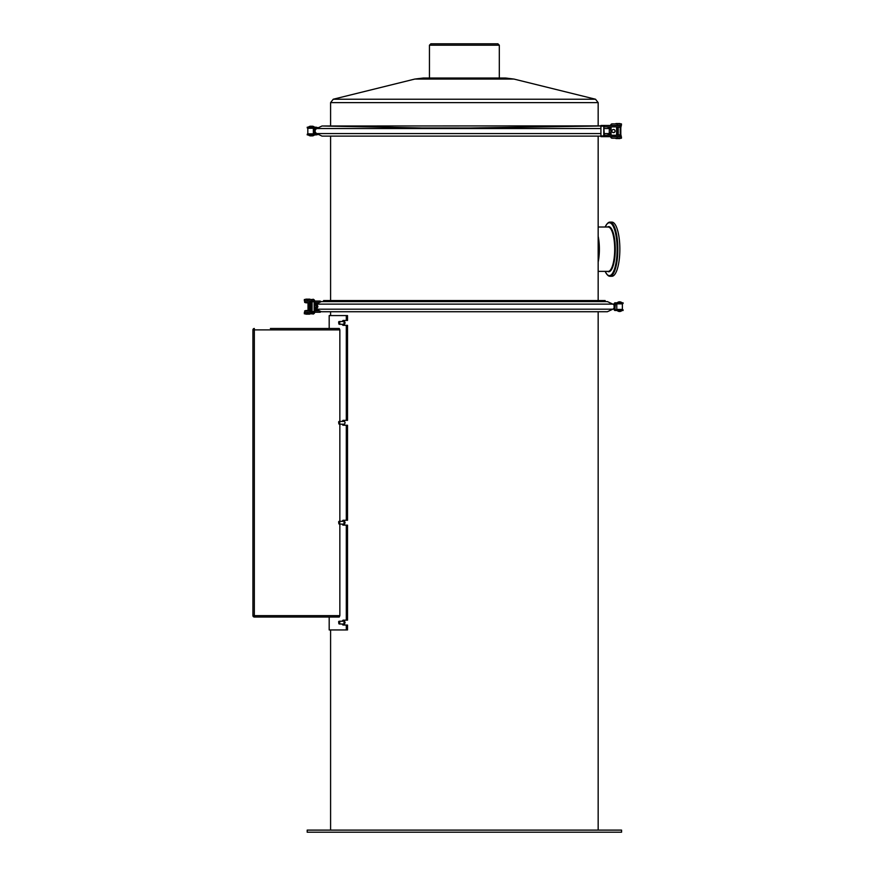 <?xml version="1.0" encoding="UTF-8"?>
<svg xmlns="http://www.w3.org/2000/svg" width="876" height="876" viewBox="0 0 876 876"><rect width="100%" height="100%" fill="white"/><g stroke="black" fill="none" stroke-linecap="round" stroke-linejoin="round"><path stroke-width="1.31" d="M600.936 125.892L323.605 125.991M429.448 45.202L499.309 45.202L497.907 43.8L430.85 43.8L429.448 45.202L429.448 78.03M513.916 79.059L505.54 78.03L423.217 78.03L414.841 79.059L333.241 99.229L595.516 99.229L513.916 79.059L414.841 79.059M600.925 128.531L316.663 128.531L322.04 125.991L421.542 127.984L471.102 127.984L600.925 125.991M607.955 301.837L609.784 302.691L607.397 301.596L321.361 301.596L316.718 303.753L319.904 302.253M605.152 301.596L605.152 300.545L323.605 300.545L323.605 301.596M598.166 236.301A22.185 6.504 90 0 1 599.381 249.2A22.185 6.504 90 0 1 598.166 262.088M598.166 236.608A22.01 6.461 90 0 1 599.326 249.2A22.01 6.461 90 0 1 598.166 261.782M607.276 223.643A27.068 7.939 90 0 1 607.462 223.435A27.068 7.939 90 0 1 609.904 222.121L611.908 222.121A27.068 7.939 90 0 1 619.847 249.2A27.068 7.939 90 0 1 611.908 276.269L609.904 276.269A27.068 7.939 90 0 1 607.462 274.965A27.068 7.939 90 0 1 607.276 274.746M609.904 222.121A27.068 7.939 90 0 1 617.843 249.2A27.068 7.939 90 0 1 609.904 276.269M607.451 227.015A22.568 6.625 90 0 1 615.291 249.2A22.568 6.625 90 0 1 607.451 271.374M605.338 226.632A26.641 7.818 90 0 1 607.09 223.84L605.141 227.015A26.411 7.753 90 0 1 613.069 225.997A26.411 7.753 90 0 1 617.12 249.2A26.411 7.753 90 0 1 613.069 272.403A26.411 7.753 90 0 1 605.152 271.374L607.09 274.56A26.641 7.818 90 0 1 605.338 271.757M609.707 128.093L607.145 126.867M607.145 135.243L609.707 134.017M316.663 128.531C314.561 130.206 314.561 131.893 316.663 133.579L322.04 136.119L600.925 136.119M252.923 336.734L252.923 329.891A1.402 1.402 0 0 1 254.325 328.489A1.402 1.402 0 0 0 252.923 329.891L252.923 615.631A1.402 1.402 0 0 0 254.325 617.022L339.275 617.022L339.855 615.631L252.923 615.631L252.923 606.685M252.923 329.891L339.855 329.891L339.275 328.489L270.388 328.489M274.582 328.489L329.19 328.489L329.19 315.568L346.305 315.568L346.305 320.452L347.52 320.452L347.52 315.568L346.305 315.568M346.305 629.943L347.52 629.943L347.52 625.059L346.305 625.059L346.305 629.943L329.19 629.943L329.19 617.022L254.325 617.022L254.325 328.489M339.855 329.891L339.855 421.411M339.855 424.203L339.855 521.308M339.855 524.111L339.855 615.631M252.923 351.385L252.923 363.934M252.923 416.253L252.923 466.481M252.923 541.817L252.923 571.108M342.122 521.308L343.031 520.267L347.52 520.267L347.52 425.254L342.921 425.221L342.122 424.203M344.651 520.267L343.677 521.308M343.677 524.111L344.651 525.151M342.122 621.215L343.031 620.175L347.52 620.164L347.52 525.151L342.921 525.129L342.122 524.111M344.651 620.164L343.677 621.215M343.677 624.008L344.651 625.059M346.305 625.059L342.921 625.026L342.122 624.008M342.122 321.503L343.031 320.463L346.305 320.452M344.651 320.452L343.677 321.503M343.677 324.295L344.651 325.346M342.122 421.411L343.031 420.36L347.52 420.36L347.52 325.346L342.921 325.325L342.122 324.295M344.651 420.36L343.677 421.411M343.677 424.203L344.651 425.254M346.305 425.254L346.305 520.267M346.305 325.346L346.305 420.36M346.305 525.151L346.305 620.164M598.166 830.109L598.166 311.725M343.885 322.905L344.498 324.295L343.885 322.905M343.885 522.709L344.498 524.111L343.885 522.709M343.885 622.617L344.498 624.008L343.885 622.617M339.176 321.503L344.575 321.514L345.122 322.861L344.498 324.295L339.176 324.295A1.402 0.624 -90 0 0 339.789 322.905A1.402 0.624 -90 0 0 339.176 321.503A1.402 0.624 -90 0 0 338.87 321.689A1.402 0.624 -90 0 0 338.749 321.886M339.176 421.411L344.575 421.422L345.122 422.758L344.498 424.203L339.176 424.203A1.402 0.624 -90 0 0 339.789 422.801A1.402 0.624 -90 0 0 339.176 421.411A1.402 0.624 -90 0 0 338.87 421.586A1.402 0.624 -90 0 0 338.749 421.783M339.176 521.308L344.575 521.319L345.122 522.665L344.498 524.111L339.176 524.111A1.402 0.624 -90 0 0 339.789 522.709A1.402 0.624 -90 0 0 339.176 521.308A1.402 0.624 -90 0 0 338.87 521.494A1.402 0.624 -90 0 0 338.749 521.691M339.176 621.215L344.575 621.226L345.122 622.562L344.498 624.008L339.176 624.008A1.402 0.624 -90 0 0 339.789 622.617A1.402 0.624 -90 0 0 339.176 621.215A1.402 0.624 -90 0 0 338.87 621.402A1.402 0.624 -90 0 0 338.749 621.599M338.859 623.657L338.629 621.697L338.859 623.657M338.859 523.76L338.629 521.8L338.859 523.76M338.859 423.853L338.629 421.893L338.859 423.853M338.859 323.945L338.629 321.996L338.859 323.945M621.566 830.109L307.191 830.109L307.191 832.2L621.566 832.2L621.566 830.109M609.795 134.258L607.725 135.243M607.725 126.867L609.795 127.852M316.893 309.184L612.839 309.184A2.792 2.792 90 0 0 614.087 308.013A2.792 2.792 90 0 1 612.839 309.184L607.397 311.725L321.361 311.725L318.974 310.63L321.361 311.725M316.893 304.125L612.839 304.125L609.784 302.691L612.839 304.125A2.792 2.792 90 0 1 614.087 305.308L614.087 309.797L614.799 310.498L623.077 310.498L623.077 309.797L615.16 309.797L614.799 303.863L615.489 303.512L614.799 309.458M316.718 309.567L318.974 310.63L316.718 309.567M615.138 302.811L614.087 303.512M614.799 302.811L620.777 302.811L620.777 303.512L623.077 303.512L623.077 302.811L620.777 302.811M614.799 303.863L620.777 303.512M620.471 126.867A1.402 0.986 -90 0 1 620.81 127.907L620.81 134.192A1.402 0.986 -90 0 1 620.471 135.243M314.155 302.121L316.236 302.636L317.846 306.304L316.466 306.304L314.856 310.673L314.856 302.636L316.466 306.304M314.155 311.199L316.236 310.673L317.846 306.304M317.846 307.005L316.466 307.005M310.367 309.797L310.367 303.512A1.402 0.81 -90 0 1 310.849 302.242L310.849 311.079A1.402 0.81 -90 0 1 310.367 309.797L309.228 309.797A1.402 0.81 90 0 0 309.71 311.079L311.746 311.199L312.064 302.121M311.746 302.121L309.71 302.242A1.402 0.81 90 0 0 309.228 303.512L309.228 309.797M314.155 311.09L314.856 310.673M314.856 302.636L314.155 302.231M314.429 127.206L318.448 127.677M316.137 127.206A0.701 0.679 90 0 1 316.816 127.907L316.816 128.454M316.816 133.656L316.816 134.192A0.701 0.679 90 0 1 316.137 134.893L314.429 134.893M318.448 134.422L316.137 134.893M609.378 310.816L608.809 311.079M320.375 302.034L321.131 301.694M307.848 128.257L314.539 128.257L314.539 133.853L307.235 134.192L307.235 134.893L309.009 134.893L309.009 134.192M316.181 133.294L316.181 134.192A0.701 0.69 -90 0 1 315.491 134.893L314.539 134.893L315.196 131.937M316.181 128.816L316.181 127.907A0.701 0.69 -90 0 0 315.491 127.206L307.235 127.206L307.235 127.907L314.539 128.257M314.539 134.893L309.009 134.893M315.196 130.174L314.539 127.206M614.087 308.013L614.087 309.797M614.415 129.757L614.481 129.768A1.577 1.566 -90 0 1 614.481 132.331L613.561 132.429M613.474 132.626A1.577 1.566 -90 0 0 615.04 131.05A1.577 1.566 -90 0 0 613.474 129.484A1.577 1.566 -90 0 0 611.908 131.05A1.577 1.566 -90 0 0 613.528 132.626A1.577 1.566 -90 0 0 615.094 131.05A1.577 1.566 -90 0 0 613.496 129.484M616.627 130.502A1.577 1.566 90 0 1 616.627 131.597A1.577 1.566 -90 0 0 616.627 130.502M611.043 135.243L611.043 126.867M620.449 135.243L604.276 135.243L604.276 136.645L621.084 136.645L621.084 135.243L620.449 135.243L620.449 136.645M604.276 135.243L603.827 126.867L621.084 126.867L621.084 125.465L620.449 125.465L620.449 126.867M615.5 123.888A3.493 3.493 0 0 1 615.916 123.549L619.967 123.549A3.493 3.493 0 0 1 620.383 123.888M620.383 126.867A3.493 3.493 0 0 1 619.967 127.206L616.627 127.206M616.627 134.893L619.967 134.893A3.493 3.493 0 0 1 620.383 135.243M620.383 138.211A3.493 3.493 0 0 1 619.967 138.561L615.916 138.561A3.493 3.493 0 0 1 615.5 138.211M612.028 125.465L621.434 125.29L621.434 123.888L612.094 123.888A1.402 1.369 90 0 0 610.725 125.29L612.094 125.29M610.156 126.867L609.269 129.309L610.638 129.309L611.087 128.049M612.094 136.82L610.725 136.82A1.402 1.369 90 0 0 612.094 138.211L621.434 138.211L621.434 136.82L612.028 136.645M603.717 135.944L600.925 135.944L600.98 136.645L603.772 136.645L603.772 125.465L600.98 125.465L600.925 126.166L603.717 126.166M600.925 135.944L600.925 126.166M603.772 125.465L620.449 125.465M604.276 125.465L604.276 126.867M611.087 134.05L610.638 129.309M610.156 135.243L609.269 132.802L610.638 132.802M609.269 129.309L609.269 132.802M311.779 312.425L304.344 312.425L304.344 313.816L312.064 313.816M314.32 302.121L314.32 300.895L314.714 302.121M314.024 313.564A1.402 1.391 -90 0 0 314.626 312.425L314.32 311.199M314.626 312.425L314.714 311.199M312.064 299.493L304.344 299.493L304.344 300.895L311.779 300.895M314.09 300.139A1.402 1.391 90 0 1 314.32 300.895M314.32 312.425A1.402 1.391 90 0 1 314.09 313.181M314.626 300.895A1.402 1.391 -90 0 0 314.024 299.745M316.116 310.849L319.444 310.849M309.502 310.849L304.695 310.849L304.695 312.25L311.757 312.25M314.637 312.25L320.298 312.25L320.298 311.243M316.981 310.849L316.981 309.688M316.981 303.633L316.981 302.472M316.871 310.849L316.871 309.633M316.871 303.687L316.871 302.472M311.757 301.07L304.695 301.07L304.695 302.472L309.502 302.472M314.637 301.07L320.298 301.07L320.298 302.067M316.116 302.472L319.444 302.472M309.666 314.166L305.812 314.166A3.493 3.493 0 0 1 305.395 313.816M305.395 310.849A3.493 3.493 0 0 1 305.812 310.498L309.337 310.498M309.337 302.811L305.812 302.811A3.493 3.493 0 0 1 305.395 302.472M305.395 299.493A3.493 3.493 0 0 1 305.812 299.143L309.863 299.143A3.493 3.493 0 0 1 310.279 299.493M617.153 133.152L616.737 133.152A1.577 1.566 -90 0 0 616.737 131.75L617.284 131.75A1.577 1.566 -90 0 1 617.284 133.152L616.627 133.152M616.627 130.36L616.737 130.36A1.577 1.566 -90 0 0 616.737 128.958L616.627 128.958M616.737 128.958L617.284 128.958A1.577 1.566 -90 0 1 617.284 130.36L616.737 130.36M617.252 131.75A1.577 1.566 -90 0 0 617.252 130.36M616.792 309.458L622.376 309.458L622.376 303.863L616.792 303.863L616.792 309.458L616.792 303.863M307.848 133.853L314.539 133.853M595.516 99.229L598.166 102.623L330.591 102.623L333.241 99.229M598.166 227.015L608.185 227.015A22.185 6.504 90 0 1 614.689 249.2A22.185 6.504 90 0 1 608.185 271.374L598.166 271.374M607.462 223.435L607.09 223.84A26.641 7.818 90 0 1 617.306 249.2A26.641 7.818 90 0 1 607.09 274.56L607.462 274.965M603.827 128.531L609.554 128.531M316.663 133.579L600.925 133.579M603.827 133.579L609.554 133.579M620.777 310.498L620.777 309.797M618.248 127.206L618.248 134.893M620.23 135.101L620.23 127.009M309.228 303.512L310.367 303.512M316.816 127.907L317.966 127.907M317.966 134.192L316.816 134.192M316.181 134.192L315.196 134.192M315.196 127.907L316.181 127.907M309.009 127.206L309.009 127.907M617.219 123.888L617.219 125.29M617.219 138.211L617.219 136.82M307.684 313.816L307.684 312.425M307.684 299.493L307.684 300.895M310.794 311.199L310.794 312.25M310.794 301.07L310.794 302.121M312.031 312.688A1.051 0.931 172.1 0 0 311.9 313.269C313.882 315.546 314.615 312.13 314.155 311.571L314.155 301.749L312.064 301.749L312.064 311.571L314.155 311.571M312.064 311.571L311.998 313.017L312.995 312.272L313.98 313.017M311.615 302.121L311.9 300.041A1.051 0.931 7.9 0 0 312.031 300.632M313.367 128.257L313.367 133.853M330.591 102.623L330.591 125.892M598.166 102.623L598.166 125.892M499.309 45.202L499.309 78.03M330.591 136.119L330.591 300.545M598.166 136.119L598.166 300.545M330.591 311.725L330.591 315.568M330.591 629.943L330.591 830.109M608.809 135.243L609.959 134.707M608.809 126.867L609.959 127.403M617.142 310.498A3.493 3.493 0 0 0 622.026 310.498M622.026 302.811A3.493 3.493 0 0 0 617.142 302.811M311.429 135.824A3.493 3.493 0 0 0 314.572 134.893M314.572 127.206A3.493 3.493 0 0 0 311.429 126.286M308.275 134.893A3.493 3.493 0 0 0 313.17 134.893M313.17 127.206A3.493 3.493 0 0 0 308.275 127.206M623.077 302.811L623.077 303.512M623.077 310.498L623.077 309.797M616.627 135.243L616.627 126.867M308.024 310.498L308.024 302.811M617.043 133.196L617.372 134.893M616.277 138.561L617.503 138.561M616.277 123.549L617.503 123.549M617.043 128.903L617.372 127.206M311.615 311.199L311.9 313.269M311.9 300.041C313.882 297.774 314.615 301.18 314.155 301.749M313.98 300.326L312.995 301.048L311.998 300.304L312.064 301.749M307.815 128.257L307.815 133.853"/></g></svg>

